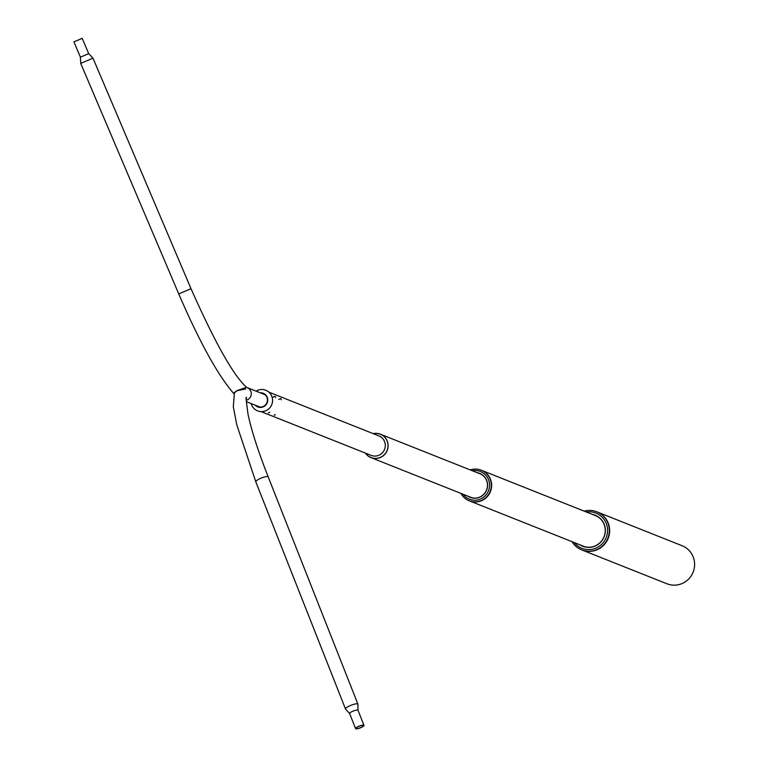 <?xml version="1.0" encoding="UTF-8"?>
<svg xmlns="http://www.w3.org/2000/svg" width="767" height="767" viewBox="0 0 767 767"><rect width="100%" height="100%" fill="white"/><g stroke="black" fill="none" stroke-linecap="round" stroke-linejoin="round"><path stroke-width="1.15" d="M245.939 399.022L246.6 398.14C245.641 395.024 246.121 400.412 248.038 414.295C251.403 430.354 258.134 451.236 268.22 476.959A6.673 1.524 158.5 0 0 260.54 478.368A6.673 1.524 158.5 0 0 255.814 481.858L236.773 424.841L233.302 406.683L234.414 392.733L237.339 390.624L245.737 388.936M360.663 727.624A4.017 0.92 158.5 0 0 363.51 725.524A4.017 0.92 158.5 0 0 358.879 726.378A4.017 0.92 158.5 0 0 356.032 728.477A4.017 0.92 158.5 0 0 360.663 727.624M358.774 726.301A4.497 1.026 158.5 0 0 355.591 728.65A4.497 1.026 158.5 0 0 360.778 727.691A4.497 1.026 158.5 0 0 363.961 725.342A4.497 1.026 158.5 0 0 358.774 726.301M349.637 713.578A4.497 1.026 158.5 0 1 352.82 711.23A4.497 1.026 158.5 0 1 358.007 710.271L357.921 704.499A6.673 1.524 158.5 0 0 357.93 704.164A6.673 1.524 158.5 0 0 350.251 705.582A6.673 1.524 158.5 0 0 345.524 709.063A6.673 1.524 158.5 0 0 345.764 709.302L349.637 713.578L355.591 728.65M191.012 288.689C215.23 343.204 233.753 376.06 246.581 387.249L237.07 390.595L233.839 392.953L233.983 393.826C218.058 375.581 199.641 342.274 178.74 293.914L191.012 288.689L92.989 58.177L88.704 53.642L82.203 38.35L73.92 41.869L80.42 57.17L88.704 53.642M178.74 293.914L80.717 63.393L92.98 58.167M233.925 392.79L234.165 393.327M256.073 391.151A11.102 10.872 111.7 0 1 271.374 405.494A11.102 10.872 111.7 0 1 251.145 403.547M261.211 393.193A6.97 6.826 111.7 0 1 266.667 403.221A6.97 6.826 111.7 0 1 256.283 405.59M260.195 392.79A7.354 7.2 111.7 0 1 266.954 403.375A7.354 7.2 111.7 0 1 255.267 405.187M597.071 511.905A20.479 20.047 111.7 0 1 597.109 511.925L682.074 545.721A20.479 20.047 111.7 0 1 688.766 578.922A20.479 20.047 111.7 0 1 666.935 583.773L581.98 549.987A20.479 20.047 111.7 0 1 581.932 549.968M597.109 511.925A20.479 20.047 111.7 0 1 603.811 545.136A20.479 20.047 111.7 0 1 581.98 549.987M581.769 549.901A20.479 20.047 -68.3 0 0 581.894 549.958A20.479 20.047 -68.3 0 0 607.723 539.191A20.479 20.047 -68.3 0 0 596.908 511.848M583.38 546.344A16.586 16.232 111.7 0 1 581.942 545.625M594.099 515.079A16.586 16.232 111.7 0 1 595.633 515.539M592.134 514.302A16.74 16.385 111.7 0 1 603.533 538.156A16.74 16.385 111.7 0 1 579.986 544.848M580.859 545.193A16.586 16.232 -68.3 0 0 603.754 537.418A16.586 16.232 -68.3 0 0 593.016 514.647M574.224 542.557A18.983 18.581 -68.3 0 0 605.489 539.153A18.983 18.581 -68.3 0 0 586.371 512.011M584.176 511.138A20.479 20.047 111.7 0 1 607.483 539.096A20.479 20.047 111.7 0 1 572.029 541.684M469.231 500.793A16.433 16.088 -68.3 0 0 490.266 491.781A16.433 16.088 -68.3 0 0 481.379 470.248M470.756 497.447A12.78 12.502 111.7 0 1 469.567 496.834M478.905 473.364A12.78 12.502 111.7 0 1 480.19 473.728M477.045 472.625A12.924 12.655 111.7 0 1 486.489 490.449A12.924 12.655 111.7 0 1 467.717 496.096M468.484 496.402A12.78 12.502 -68.3 0 0 486.47 490.199A12.78 12.502 -68.3 0 0 477.822 472.932M462.98 494.207A14.937 14.621 -68.3 0 0 488.291 491.235A14.937 14.621 -68.3 0 0 472.309 470.746M470.276 469.931A16.433 16.088 111.7 0 1 490.027 491.685A16.433 16.088 111.7 0 1 460.948 493.402M481.542 470.315A16.433 16.088 111.7 0 1 481.58 470.334A16.433 16.088 111.7 0 1 486.959 496.978A16.433 16.088 111.7 0 1 469.433 500.88A16.433 16.088 111.7 0 1 469.394 500.861M586.841 547.149A16.433 16.088 111.7 0 1 583.466 546.229L469.433 500.88M481.58 470.334L595.614 515.683A16.433 16.088 111.7 0 1 598.701 517.322M373.193 433.633A12.627 12.358 111.7 0 1 384.516 454.658A12.627 12.358 111.7 0 1 365.447 453.105M473.383 498.032A12.627 12.358 111.7 0 1 470.842 497.332L371.055 457.65M380.384 434.189L480.171 473.872A12.627 12.358 111.7 0 1 482.51 475.109M268.891 392.148L378.879 435.896A10.479 10.259 111.7 0 1 382.311 452.885A10.479 10.259 111.7 0 1 371.132 455.368L261.144 411.63M365.61 453.172A12.531 12.262 -68.3 0 0 387.086 440.967A12.531 12.262 -68.3 0 0 373.356 433.7M281.048 399.291L280.904 398.658L281.077 399.271M280.866 398.658L281.364 399.799M275.353 397.018L275.689 397.507L275.372 396.999M275.161 396.395L275.66 397.536M275.152 414.726L274.193 415.206L275.152 414.726M275.315 414.707L274.164 415.177M274.644 414.928L275.132 414.813L274.644 414.928M269.092 412.569L268.488 412.934L269.092 412.569M269.696 412.368L268.46 412.914M268.718 412.78L269.409 412.512L268.718 412.78M246.332 400.259A6.673 6.529 -68.3 0 0 247.214 387.632L246.916 387.517M259.965 407.056L246.322 401.63M255.814 481.858L345.524 709.063M268.22 476.959L357.93 704.164M264.893 394.66L247.214 387.632M358.007 710.271L363.961 725.342M80.717 63.373L80.42 57.17M278.766 399.434L280.76 398.562M273.062 397.172L275.056 396.299"/></g></svg>
